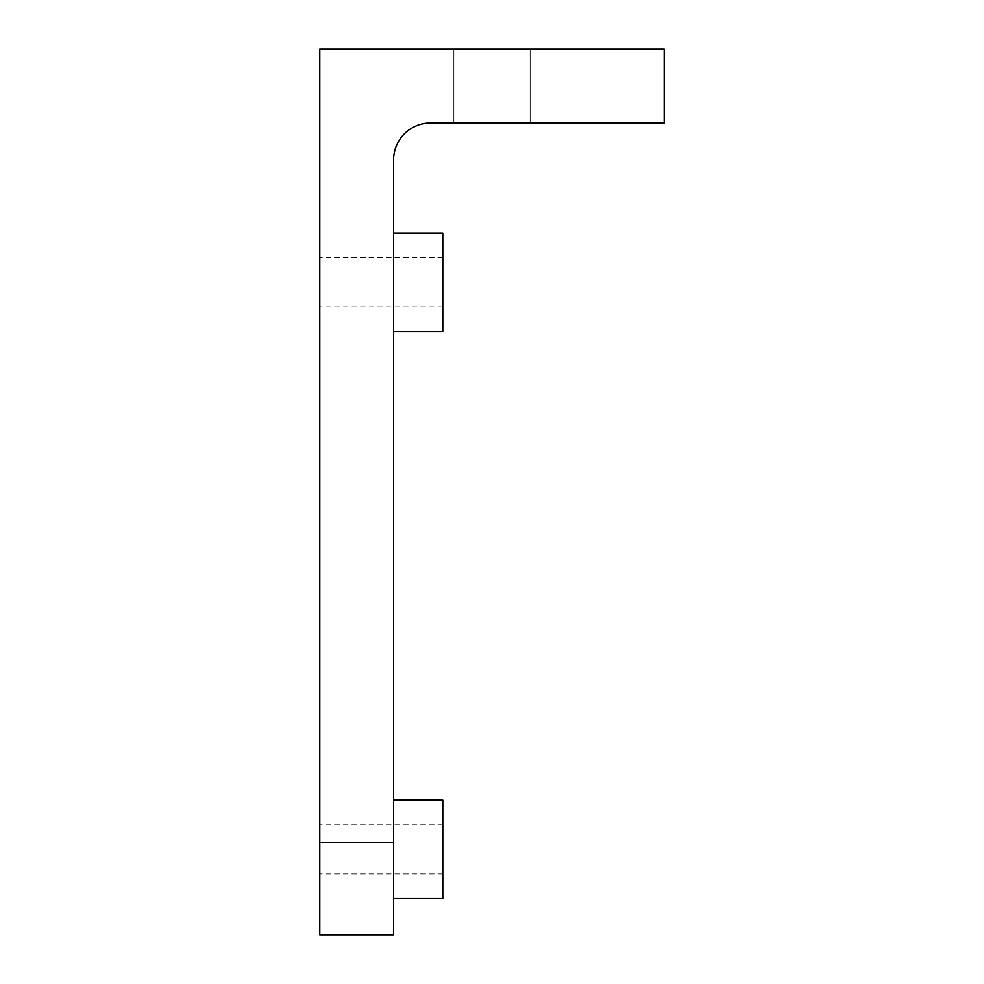 <?xml version="1.0" encoding="UTF-8"?>
<svg xmlns="http://www.w3.org/2000/svg" width="984" height="984" viewBox="0 0 984 984"><rect width="100%" height="100%" fill="white"/><g stroke="black" fill="none" stroke-linecap="round" stroke-linejoin="round"><path stroke-width="0.74" stroke-dasharray="4.92 3.69" d="M319.8 842.55L319.8 934.8L393.6 934.8L393.6 159.9A36.9 36.9 0 0 1 430.5 123L664.2 123L664.2 49.2L319.8 49.2L319.8 842.55L393.6 842.55M393.6 282.285L393.6 233.085L393.6 282.285M393.6 849.315L393.6 800.115L393.6 849.315M319.8 849.315L319.8 873.915L319.8 849.315M319.8 282.285L319.8 306.885L319.8 282.285M492 49.2L453.87 49.2L492 49.2M442.8 849.315L442.8 898.515L442.8 849.315M393.6 898.515L442.8 898.515L442.8 800.115L393.6 800.115M442.8 282.285L442.8 331.485L442.8 282.285M393.6 331.485L442.8 331.485L442.8 233.085L393.6 233.085M492 123L530.13 123L492 123M442.8 257.685L319.8 257.685L442.8 257.685M442.8 306.885L319.8 306.885L442.8 306.885M442.8 824.715L319.8 824.715L442.8 824.715M442.8 873.915L319.8 873.915L442.8 873.915M530.13 123L530.13 49.2L530.13 123M453.87 123L453.87 49.2L453.87 123"/><path stroke-width="1.48" d="M319.8 934.8L319.8 49.2L664.2 49.2L664.2 123L430.5 123A36.9 36.9 0 0 0 393.6 159.9L393.6 934.8L319.8 934.8M393.6 800.115L442.8 800.115L442.8 898.515L393.6 898.515M393.6 233.085L442.8 233.085L442.8 331.485L393.6 331.485M319.8 842.55L393.6 842.55"/></g></svg>
